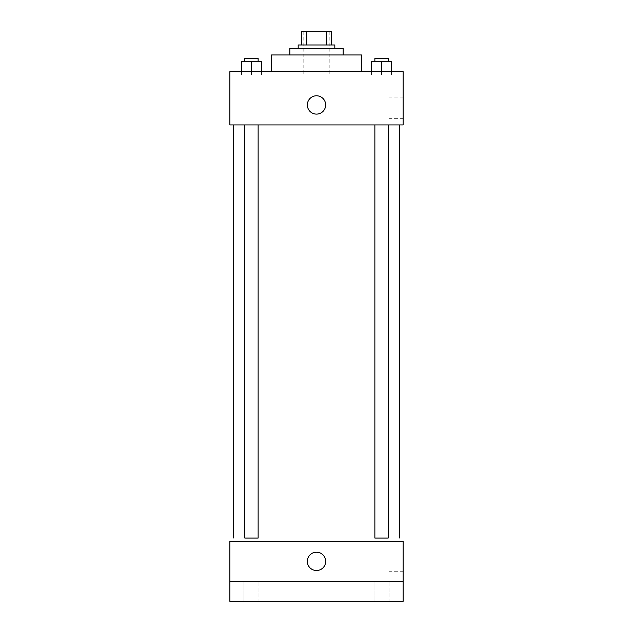 <?xml version="1.0" encoding="UTF-8"?>
<svg xmlns="http://www.w3.org/2000/svg" width="633" height="633" viewBox="0 0 633 633"><rect width="100%" height="100%" fill="white"/><g stroke="black" fill="none" stroke-linecap="round" stroke-linejoin="round"><path stroke-width="0.47" stroke-dasharray="3.17 2.37" d="M316.5 74.963L303.175 74.963L316.5 74.963M316.5 31.65L303.175 31.65L316.5 31.65M326.272 44.975L326.272 31.65L331.494 31.65L331.494 44.975L306.728 44.975L331.494 44.975M326.272 31.65L301.506 31.65M306.728 44.975L301.506 44.975L306.728 44.975L306.728 31.65M334.825 44.975L298.175 44.975M298.175 48.306L334.825 48.306L298.175 48.306M343.149 48.306L289.851 48.306M289.851 54.968L343.149 54.968L289.851 54.968M361.475 54.968L271.525 54.968M271.525 71.632L361.475 71.632L271.525 71.632M251.467 71.632L241.474 71.632L261.461 71.632L241.474 71.632L261.461 71.632L251.467 71.632L251.467 74.963L251.467 61.63L241.474 61.63L258.129 61.63L241.474 61.63L241.474 71.632M381.533 71.632L371.539 71.632L391.526 71.632L371.539 71.632L391.526 71.632L381.533 71.632L381.533 74.963L381.533 61.63L371.539 61.63L388.195 61.63L371.539 61.63L371.539 71.632M403.118 71.632L229.882 71.632L229.882 124.93L403.118 124.93L403.118 71.632M229.882 104.943L229.882 114.106L229.882 104.943M316.5 124.93L233.213 124.93L316.5 124.93M381.533 124.93L374.871 124.93L381.533 124.93M251.467 124.93L244.805 124.93L251.467 124.93M403.118 108.275L403.118 97.901L403.118 108.275M316.5 95.781A9.163 9.163 0 0 0 308.564 109.525A9.163 9.163 0 0 0 324.436 109.525A9.163 9.163 0 0 0 316.5 95.781A9.163 9.163 0 0 0 308.564 109.525A9.163 9.163 0 0 0 324.436 109.525A9.163 9.163 0 0 0 316.5 95.781M316.5 114.106A9.163 9.163 0 0 1 308.564 100.362A9.163 9.163 0 0 1 324.436 100.362A9.163 9.163 0 0 1 316.5 114.106M388.891 108.275L388.891 97.901L388.891 108.275M316.5 538.05L233.213 538.05L316.5 538.05M388.195 124.93L388.195 538.05L374.871 538.05L388.195 538.05L374.871 538.05L374.871 124.93M251.467 538.05L244.805 538.05L251.467 538.05M244.805 124.93L244.805 538.05L258.129 538.05L258.129 124.93M403.118 541.381L229.882 541.381L229.882 581.363L403.118 581.363L403.118 541.381M403.118 581.363L403.118 601.35L229.882 601.35L229.882 581.363L403.118 581.363L229.882 581.363M229.882 561.368L229.882 552.205L229.882 561.368M403.118 561.368L403.118 550.995L403.118 561.368M316.5 552.205A9.163 9.163 0 0 0 308.564 565.949A9.163 9.163 0 0 0 324.436 565.949A9.163 9.163 0 0 0 316.5 552.205A9.163 9.163 0 0 0 308.564 565.949A9.163 9.163 0 0 0 324.436 565.949A9.163 9.163 0 0 0 316.5 552.205M316.5 570.531A9.163 9.163 0 0 1 308.564 556.787A9.163 9.163 0 0 1 324.436 556.787A9.163 9.163 0 0 1 316.5 570.531M388.891 561.368L388.891 550.995L388.891 561.368M258.96 581.363L243.974 581.363L258.96 581.363L243.974 581.363L258.96 581.363L258.96 601.35L243.974 601.35L258.96 601.35L243.974 601.35L258.96 601.35L258.96 581.363M389.026 581.363L374.04 581.363L389.026 581.363L374.04 581.363L389.026 581.363L389.026 601.35L374.04 601.35L389.026 601.35L374.04 601.35L389.026 601.35L389.026 581.363M391.526 61.63L391.526 74.963L381.533 74.963L391.526 74.963L391.526 61.63L374.871 61.63L388.195 61.63L381.533 61.63L381.533 74.963L371.539 74.963L391.526 74.963L391.526 71.632L391.526 74.963L371.539 74.963L371.539 61.63L371.539 74.963L381.533 74.963L381.533 61.63M374.871 61.63L374.871 58.299L388.195 58.299L374.871 58.299L388.195 58.299L388.195 61.63M261.461 61.63L261.461 74.963L251.467 74.963L261.461 74.963L261.461 61.63L244.805 61.63L258.129 61.63L251.467 61.63L251.467 74.963L241.474 74.963L261.461 74.963L261.461 71.632L261.461 74.963L241.474 74.963L241.474 61.63L241.474 74.963L251.467 74.963L251.467 61.63M244.805 61.63L244.805 58.299L258.129 58.299L244.805 58.299L258.129 58.299L258.129 61.63M303.175 31.65L303.175 74.963M329.825 31.65L329.825 74.963M388.891 118.648L403.118 118.648M388.891 97.901L403.118 97.901M388.891 571.741L403.118 571.741M388.891 550.995L403.118 550.995M243.974 581.363L243.974 601.35L243.974 581.363M374.04 581.363L374.04 601.35L374.04 581.363"/><path stroke-width="0.95" d="M306.728 44.975L306.728 31.65L301.506 31.65L301.506 44.975L301.506 31.65M306.728 31.65L331.494 31.65L331.494 44.975M326.272 44.975L326.272 31.65M298.175 48.306L298.175 44.975L334.825 44.975L334.825 48.306M289.851 54.968L289.851 48.306L343.149 48.306L343.149 54.968M271.525 71.632L271.525 54.968L361.475 54.968L361.475 71.632M229.882 71.632L403.118 71.632L403.118 124.93L229.882 124.93L229.882 71.632M316.5 114.106A9.163 9.163 0 0 1 308.564 100.362A9.163 9.163 0 0 1 324.436 100.362A9.163 9.163 0 0 1 316.5 114.106M374.871 124.93L374.871 538.05L388.195 538.05L388.195 124.93M258.129 124.93L258.129 538.05L244.805 538.05L244.805 124.93M229.882 541.381L403.118 541.381L403.118 601.35L229.882 601.35L229.882 541.381M316.5 570.531A9.163 9.163 0 0 1 308.564 556.787A9.163 9.163 0 0 1 324.436 556.787A9.163 9.163 0 0 1 316.5 570.531M229.882 581.363L403.118 581.363M371.539 71.632L371.539 61.63L391.526 61.63L391.526 71.632L391.526 61.63M381.533 71.632L381.533 61.63M388.195 61.63L388.195 58.299L374.871 58.299L374.871 61.63M241.474 71.632L241.474 61.63L261.461 61.63L261.461 71.632L261.461 61.63M251.467 71.632L251.467 61.63M258.129 61.63L258.129 58.299L244.805 58.299L244.805 61.63M399.787 538.05L399.787 124.93M233.213 538.05L233.213 124.93"/></g></svg>

